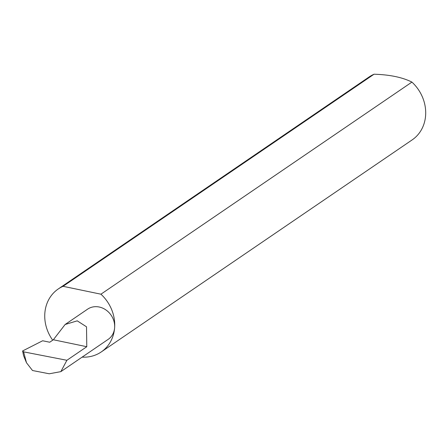 <?xml version="1.0" encoding="UTF-8"?>
<svg xmlns="http://www.w3.org/2000/svg" width="448" height="448" viewBox="0 0 448 448"><rect width="100%" height="100%" fill="white"/><g stroke="black" fill="none" stroke-linecap="round" stroke-linejoin="round"><path stroke-width="0.67" d="M23.598 351.848L66.892 360.282L60.855 371.633L49.258 373.783L32.519 370.524L26.488 362.751L23.598 351.848L22.618 350.952L42.661 340.76L49.717 342.233L53.346 339.758L65.134 324.486L77.246 320.846L86.514 326.81L86.789 346.713L53.346 339.758M60.855 371.633L108.192 339.349A18.267 16.027 -124.3 0 0 114.621 327.734A38.125 33.443 55.7 0 1 101.209 351.971A38.125 33.443 55.7 0 1 82.13 357.123M66.892 360.282L86.789 346.713M52.713 340.189A38.125 33.443 55.7 0 1 44.839 313.208A38.125 33.443 55.7 0 1 58.246 288.977L369.225 76.882A38.125 33.443 55.7 0 1 374.052 74.217C389.799 74.698 402.422 77.325 411.914 82.096A38.125 33.443 55.7 0 1 425.6 115.64A38.125 33.443 55.7 0 1 412.188 139.871L101.209 351.971M58.246 288.977A38.125 33.443 55.7 0 1 63.067 286.311L374.052 74.217M26.488 362.751L23.548 355.589L22.618 350.952M411.914 82.096L100.934 294.19A38.125 33.443 55.7 0 1 114.621 327.734A18.267 16.027 -124.3 0 0 105.846 309.893A18.267 16.027 -124.3 0 0 87.606 309.159L65.134 324.486M100.934 294.19L63.067 286.311"/></g></svg>
